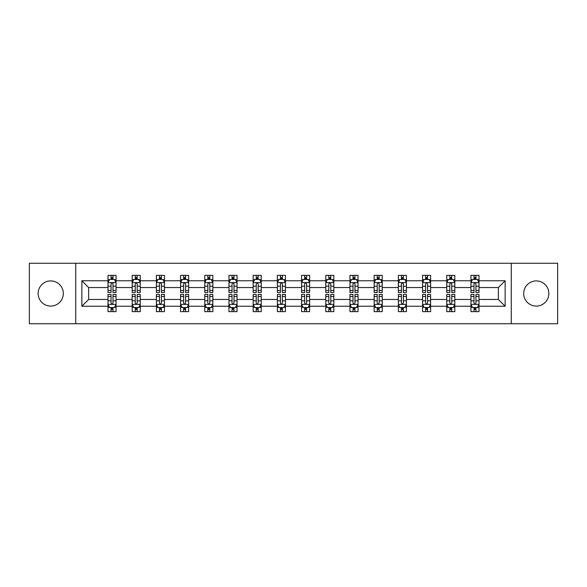 <?xml version="1.0" encoding="UTF-8"?>
<svg xmlns="http://www.w3.org/2000/svg" width="587" height="587" viewBox="0 0 587 587"><rect width="100%" height="100%" fill="white"/><g stroke="black" fill="none" stroke-linecap="round" stroke-linejoin="round"><path stroke-width="0.88" d="M536.276 280.916A12.584 12.584 0 0 0 523.692 293.5A12.584 12.584 0 0 0 536.276 306.084A12.584 12.584 0 0 0 548.86 293.5A12.584 12.584 0 0 0 536.276 280.916M50.724 280.916A12.584 12.584 0 0 0 38.14 293.5A12.584 12.584 0 0 0 50.724 306.084A12.584 12.584 0 0 0 63.308 293.5A12.584 12.584 0 0 0 50.724 280.916M511.27 323.745L557.65 323.745L557.65 263.255L511.27 263.255L511.27 323.745L75.73 323.745L75.73 263.255L29.35 263.255L29.35 323.745L75.73 323.745M479.007 306.245L479.007 299.465L498.37 299.465L505.143 306.245L479.007 306.245L479.007 311.646L475.947 311.646L475.947 307.537M511.27 263.255L75.73 263.255M470.943 306.245L454.815 306.245L454.815 299.465L470.943 299.465L470.943 311.646L479.007 311.646L479.007 307.339L477.495 307.339M454.815 306.245L454.815 311.646L451.748 311.646L451.748 307.537M446.744 306.245L430.616 306.245L430.616 299.465L446.744 299.465L446.744 311.646L454.815 311.646L454.815 307.339L453.296 307.339M430.616 306.245L430.616 311.646L427.549 311.646L427.549 307.537M422.552 306.245L406.417 306.245L406.417 299.465L422.552 299.465L422.552 311.646L430.616 311.646L430.616 307.339L429.097 307.339M406.417 306.245L406.417 311.646L403.357 311.646L403.357 307.537M398.353 306.245L382.225 306.245L382.225 299.465L398.353 299.465L398.353 311.646L406.417 311.646L406.417 307.339L404.905 307.339M382.225 306.245L382.225 311.646L379.158 311.646L379.158 307.537M374.154 306.245L358.026 306.245L358.026 299.465L374.154 299.465L374.154 311.646L382.225 311.646L382.225 307.339L380.706 307.339M358.026 306.245L358.026 311.646L354.959 311.646L354.959 307.537M349.962 306.245L333.827 306.245L333.827 299.465L349.962 299.465L349.962 311.646L358.026 311.646L358.026 307.339L356.507 307.339M333.827 306.245L333.827 311.646L330.76 311.646L330.76 307.537M325.763 306.245L309.628 306.245L309.628 299.465L325.763 299.465L325.763 311.646L333.827 311.646L333.827 307.339L332.315 307.339M309.628 306.245L309.628 311.646L306.568 311.646L306.568 307.537M301.564 306.245L285.436 306.245L285.436 299.465L301.564 299.465L301.564 311.646L309.628 311.646L309.628 307.339L308.116 307.339M285.436 306.245L285.436 311.646L282.369 311.646L282.369 307.537M277.372 306.245L261.237 306.245L261.237 299.465L277.372 299.465L277.372 311.646L285.436 311.646L285.436 307.339L283.917 307.339M261.237 306.245L261.237 311.646L258.17 311.646L258.17 307.537M253.173 306.245L237.038 306.245L237.038 299.465L253.173 299.465L253.173 311.646L261.237 311.646L261.237 307.339L259.718 307.339M237.038 306.245L237.038 311.646L233.978 311.646L233.978 307.537M228.974 306.245L212.846 306.245L212.846 299.465L228.974 299.465L228.974 311.646L237.038 311.646L237.038 307.339L235.526 307.339M212.846 306.245L212.846 311.646L209.779 311.646L209.779 307.537M204.775 306.245L188.647 306.245L188.647 299.465L204.775 299.465L204.775 311.646L212.846 311.646L212.846 307.339L211.327 307.339M188.647 306.245L188.647 311.646L185.58 311.646L185.58 307.537M180.583 306.245L164.448 306.245L164.448 299.465L180.583 299.465L180.583 311.646L188.647 311.646L188.647 307.339L187.128 307.339M164.448 306.245L164.448 311.646L161.388 311.646L161.388 307.537M156.384 306.245L140.256 306.245L140.256 299.465L156.384 299.465L156.384 311.646L164.448 311.646L164.448 307.339L162.937 307.339M140.256 306.245L140.256 311.646L137.189 311.646L137.189 307.537M132.185 306.245L116.057 306.245L116.057 299.465L132.185 299.465L132.185 311.646L140.256 311.646L140.256 307.339L138.737 307.339M116.057 306.245L116.057 311.646L112.99 311.646L112.99 307.537M107.993 306.245L81.857 306.245L81.857 280.755L107.993 280.755L107.993 287.535L88.63 287.535L88.63 299.465L107.993 299.465L107.993 311.646L116.057 311.646L116.057 307.339L114.538 307.339M109.505 279.661L107.993 279.661L107.993 275.354L107.993 280.755M111.053 279.463L111.053 275.354L107.993 275.354L116.057 275.354L116.057 280.755L132.185 280.755L132.185 275.354L140.256 275.354L140.256 280.755L156.384 280.755L156.384 275.354L164.448 275.354L164.448 280.755L180.583 280.755L180.583 275.354L188.647 275.354L188.647 280.755L204.775 280.755L204.775 275.354L212.846 275.354L212.846 280.755L228.974 280.755L228.974 275.354L237.038 275.354L237.038 280.755L253.173 280.755L253.173 275.354L261.237 275.354L261.237 280.755L277.372 280.755L277.372 275.354L285.436 275.354L285.436 280.755L301.564 280.755L301.564 275.354L309.628 275.354L309.628 280.755L325.763 280.755L325.763 275.354L333.827 275.354L333.827 280.755L349.962 280.755L349.962 275.354L358.026 275.354L358.026 280.755L374.154 280.755L374.154 275.354L382.225 275.354L382.225 280.755L398.353 280.755L398.353 275.354L406.417 275.354L406.417 280.755L422.552 280.755L422.552 275.354L430.616 275.354L430.616 280.755L446.744 280.755L446.744 275.354L454.815 275.354L454.815 280.755L470.943 280.755L470.943 275.354L479.007 275.354L479.007 280.755L505.143 280.755L505.143 306.245M470.943 280.755L470.943 287.535L454.815 287.535L454.815 280.755M446.744 280.755L446.744 287.535L430.616 287.535L430.616 280.755M422.552 280.755L422.552 287.535L406.417 287.535L406.417 280.755M398.353 280.755L398.353 287.535L382.225 287.535L382.225 280.755M374.154 280.755L374.154 287.535L358.026 287.535L358.026 280.755M349.962 280.755L349.962 287.535L333.827 287.535L333.827 280.755M325.763 280.755L325.763 287.535L309.628 287.535L309.628 280.755M301.564 280.755L301.564 287.535L285.436 287.535L285.436 280.755M277.372 280.755L277.372 287.535L261.237 287.535L261.237 280.755M253.173 280.755L253.173 287.535L237.038 287.535L237.038 280.755M228.974 280.755L228.974 287.535L212.846 287.535L212.846 280.755M204.775 280.755L204.775 287.535L188.647 287.535L188.647 280.755M180.583 280.755L180.583 287.535L164.448 287.535L164.448 280.755M156.384 280.755L156.384 287.535L140.256 287.535L140.256 280.755M132.185 280.755L132.185 287.535L116.057 287.535L116.057 280.755M81.857 280.755L88.63 287.535M498.37 299.465L498.37 287.535L479.007 287.535L479.007 280.755M474.01 279.383L475.947 279.383M449.811 279.383L451.748 279.383M425.612 279.383L427.549 279.383M401.42 279.383L403.357 279.383M377.221 279.383L379.158 279.383M353.022 279.383L354.959 279.383M328.83 279.383L330.76 279.383M304.631 279.383L306.568 279.383M280.432 279.383L282.369 279.383M256.24 279.383L258.17 279.383M232.041 279.383L233.978 279.383M207.842 279.383L209.779 279.383M183.643 279.383L185.58 279.383M159.451 279.383L161.388 279.383M135.252 279.383L137.189 279.383M111.053 279.383L112.99 279.383M111.053 307.617L112.99 307.617M135.252 307.617L137.189 307.617M159.451 307.617L161.388 307.617M183.643 307.617L185.58 307.617M207.842 307.617L209.779 307.617M232.041 307.617L233.978 307.617M256.24 307.617L258.17 307.617M280.432 307.617L282.369 307.617M304.631 307.617L306.568 307.617M328.83 307.617L330.76 307.617M353.022 307.617L354.959 307.617M377.221 307.617L379.158 307.617M401.42 307.617L403.357 307.617M425.612 307.617L427.549 307.617M449.811 307.617L451.748 307.617M474.01 307.617L475.947 307.617M88.63 299.465L81.857 306.245M505.143 280.755L498.37 287.535M112.99 277.453L111.053 277.453M107.993 290.506L107.993 292.531L111.053 292.531L111.053 290.506L107.993 290.506L107.993 287.535M116.057 287.535L116.057 292.531L112.99 292.531L112.99 283.903C112.344 282.663 111.699 282.663 111.053 283.903L111.053 290.506M114.538 279.661L116.057 279.661L116.057 275.354L112.99 275.354L112.99 279.463M116.057 282.692L114.443 279.463L109.6 279.463L107.993 282.692M111.053 309.547L112.99 309.547M116.057 296.494L116.057 294.469L112.99 294.469L112.99 296.494L116.057 296.494L116.057 299.465M107.993 299.465L107.993 294.469L111.053 294.469L111.053 303.097C111.699 304.337 112.344 304.337 112.99 303.097L112.99 296.494M109.505 307.339L107.993 307.339L107.993 311.646L111.053 311.646L111.053 307.537M107.993 304.308L109.6 307.537L114.443 307.537L116.057 304.308M137.189 277.453L135.252 277.453M133.704 279.661L132.185 279.661L132.185 275.354L135.252 275.354L135.252 279.463M132.185 290.506L132.185 292.531L135.252 292.531L135.252 290.506L132.185 290.506L132.185 287.535M140.256 287.535L140.256 292.531L137.189 292.531L137.189 283.903C136.544 282.663 135.898 282.663 135.252 283.903L135.252 290.506M138.737 279.661L140.256 279.661L140.256 275.354L137.189 275.354L137.189 279.463M140.256 282.692L138.642 279.463L133.799 279.463L132.185 282.692M161.388 277.453L159.451 277.453M157.903 279.661L156.384 279.661L156.384 275.354L159.451 275.354L159.451 279.463M156.384 290.506L156.384 292.531L159.451 292.531L159.451 290.506L156.384 290.506L156.384 287.535M164.448 287.535L164.448 292.531L161.388 292.531L161.388 283.903C160.743 282.663 160.097 282.663 159.451 283.903L159.451 290.506M162.937 279.661L164.448 279.661L164.448 275.354L161.388 275.354L161.388 279.463M164.448 282.692L162.834 279.463L157.998 279.463L156.384 282.692M135.252 309.547L137.189 309.547M140.256 296.494L140.256 294.469L137.189 294.469L137.189 296.494L140.256 296.494L140.256 299.465M132.185 299.465L132.185 294.469L135.252 294.469L135.252 303.097C135.898 304.337 136.544 304.337 137.189 303.097L137.189 296.494M133.704 307.339L132.185 307.339L132.185 311.646L135.252 311.646L135.252 307.537M132.185 304.308L133.799 307.537L138.642 307.537L140.256 304.308M159.451 309.547L161.388 309.547M164.448 296.494L164.448 294.469L161.388 294.469L161.388 296.494L164.448 296.494L164.448 299.465M156.384 299.465L156.384 294.469L159.451 294.469L159.451 303.097C160.097 304.337 160.735 304.337 161.388 303.097L161.388 296.494M157.903 307.339L156.384 307.339L156.384 311.646L159.451 311.646L159.451 307.537M156.384 304.308L157.998 307.537L162.834 307.537L164.448 304.308M185.58 277.453L183.643 277.453M182.095 279.661L180.583 279.661L180.583 275.354L183.643 275.354L183.643 279.463M180.583 290.506L180.583 292.531L183.643 292.531L183.643 290.506L180.583 290.506L180.583 287.535M188.647 287.535L188.647 292.531L185.58 292.531L185.58 283.903C184.934 282.663 184.289 282.663 183.643 283.903L183.643 290.506M187.128 279.661L188.647 279.661L188.647 275.354L185.58 275.354L185.58 279.463M188.647 282.692L187.033 279.463L182.197 279.463L180.583 282.692M183.643 309.547L185.58 309.547M188.647 296.494L188.647 294.469L185.58 294.469L185.58 296.494L188.647 296.494L188.647 299.465M180.583 299.465L180.583 294.469L183.643 294.469L183.643 303.097C184.289 304.337 184.934 304.337 185.58 303.097L185.58 296.494M182.095 307.339L180.583 307.339L180.583 311.646L183.643 311.646L183.643 307.537M180.583 304.308L182.197 307.537L187.033 307.537L188.647 304.308M209.779 277.453L207.842 277.453M206.294 279.661L204.775 279.661L204.775 275.354L207.842 275.354L207.842 279.463M204.775 290.506L204.775 292.531L207.842 292.531L207.842 290.506L204.775 290.506L204.775 287.535M212.846 287.535L212.846 292.531L209.779 292.531L209.779 283.903C209.133 282.663 208.488 282.663 207.842 283.903L207.842 290.506M211.327 279.661L212.846 279.661L212.846 275.354L209.779 275.354L209.779 279.463M212.846 282.692L211.232 279.463L206.389 279.463L204.775 282.692M207.842 309.547L209.779 309.547M212.846 296.494L212.846 294.469L209.779 294.469L209.779 296.494L212.846 296.494L212.846 299.465M204.775 299.465L204.775 294.469L207.842 294.469L207.842 303.097C208.488 304.337 209.133 304.337 209.779 303.097L209.779 296.494M206.294 307.339L204.775 307.339L204.775 311.646L207.842 311.646L207.842 307.537M204.775 304.308L206.389 307.537L211.232 307.537L212.846 304.308M233.978 277.453L232.041 277.453M230.493 279.661L228.974 279.661L228.974 275.354L232.041 275.354L232.041 279.463M228.974 290.506L228.974 292.531L232.041 292.531L232.041 290.506L228.974 290.506L228.974 287.535M237.038 287.535L237.038 292.531L233.978 292.531L233.978 283.903C233.333 282.663 232.687 282.663 232.041 283.903L232.041 290.506M235.526 279.661L237.038 279.661L237.038 275.354L233.978 275.354L233.978 279.463M237.038 282.692L235.424 279.463L230.588 279.463L228.974 282.692M232.041 309.547L233.978 309.547M237.038 296.494L237.038 294.469L233.978 294.469L233.978 296.494L237.038 296.494L237.038 299.465M228.974 299.465L228.974 294.469L232.041 294.469L232.041 303.097C232.687 304.337 233.333 304.337 233.978 303.097L233.978 296.494M230.493 307.339L228.974 307.339L228.974 311.646L232.041 311.646L232.041 307.537M228.974 304.308L230.588 307.537L235.424 307.537L237.038 304.308M258.17 277.453L256.24 277.453M254.685 279.661L253.173 279.661L253.173 275.354L256.24 275.354L256.24 279.463M253.173 290.506L253.173 292.531L256.24 292.531L256.24 290.506L253.173 290.506L253.173 287.535M261.237 287.535L261.237 292.531L258.17 292.531L258.17 283.903C257.532 282.663 256.886 282.663 256.24 283.903L256.24 290.506M259.718 279.661L261.237 279.661L261.237 275.354L258.17 275.354L258.17 279.463M261.237 282.692L259.623 279.463L254.787 279.463L253.173 282.692M282.369 277.453L280.432 277.453M278.884 279.661L277.372 279.661L277.372 275.354L280.432 275.354L280.432 279.463M277.372 290.506L277.372 292.531L280.432 292.531L280.432 290.506L277.372 290.506L277.372 287.535M285.436 287.535L285.436 292.531L282.369 292.531L282.369 283.903C281.723 282.663 281.078 282.663 280.432 283.903L280.432 290.506M283.917 279.661L285.436 279.661L285.436 275.354L282.369 275.354L282.369 279.463M285.436 282.692L283.822 279.463L278.979 279.463L277.372 282.692M306.568 277.453L304.631 277.453M303.083 279.661L301.564 279.661L301.564 275.354L304.631 275.354L304.631 279.463M301.564 290.506L301.564 292.531L304.631 292.531L304.631 290.506L301.564 290.506L301.564 287.535M309.628 287.535L309.628 292.531L306.568 292.531L306.568 283.903C305.922 282.663 305.277 282.663 304.631 283.903L304.631 290.506M308.116 279.661L309.628 279.661L309.628 275.354L306.568 275.354L306.568 279.463M309.628 282.692L308.021 279.463L303.178 279.463L301.564 282.692M330.76 277.453L328.83 277.453M327.282 279.661L325.763 279.661L325.763 275.354L328.83 275.354L328.83 279.463M325.763 290.506L325.763 292.531L328.83 292.531L328.83 290.506L325.763 290.506L325.763 287.535M333.827 287.535L333.827 292.531L330.76 292.531L330.76 283.903C330.121 282.663 329.476 282.663 328.83 283.903L328.83 290.506M332.315 279.661L333.827 279.661L333.827 275.354L330.76 275.354L330.76 279.463M333.827 282.692L332.213 279.463L327.377 279.463L325.763 282.692M354.959 277.453L353.022 277.453M351.474 279.661L349.962 279.661L349.962 275.354L353.022 275.354L353.022 279.463M349.962 290.506L349.962 292.531L353.022 292.531L353.022 290.506L349.962 290.506L349.962 287.535M358.026 287.535L358.026 292.531L354.959 292.531L354.959 283.903C354.313 282.663 353.668 282.663 353.022 283.903L353.022 290.506M356.507 279.661L358.026 279.661L358.026 275.354L354.959 275.354L354.959 279.463M358.026 282.692L356.412 279.463L351.576 279.463L349.962 282.692M379.158 277.453L377.221 277.453M375.673 279.661L374.154 279.661L374.154 275.354L377.221 275.354L377.221 279.463M374.154 290.506L374.154 292.531L377.221 292.531L377.221 290.506L374.154 290.506L374.154 287.535M382.225 287.535L382.225 292.531L379.158 292.531L379.158 283.903C378.512 282.663 377.867 282.663 377.221 283.903L377.221 290.506M380.706 279.661L382.225 279.661L382.225 275.354L379.158 275.354L379.158 279.463M382.225 282.692L380.611 279.463L375.768 279.463L374.154 282.692M403.357 277.453L401.42 277.453M399.872 279.661L398.353 279.661L398.353 275.354L401.42 275.354L401.42 279.463M398.353 290.506L398.353 292.531L401.42 292.531L401.42 290.506L398.353 290.506L398.353 287.535M406.417 287.535L406.417 292.531L403.357 292.531L403.357 283.903C402.711 282.663 402.066 282.663 401.42 283.903L401.42 290.506M404.905 279.661L406.417 279.661L406.417 275.354L403.357 275.354L403.357 279.463M406.417 282.692L404.803 279.463L399.967 279.463L398.353 282.692M427.549 277.453L425.612 277.453M424.063 279.661L422.552 279.661L422.552 275.354L425.612 275.354L425.612 279.463M422.552 290.506L422.552 292.531L425.612 292.531L425.612 290.506L422.552 290.506L422.552 287.535M430.616 287.535L430.616 292.531L427.549 292.531L427.549 283.903C426.903 282.663 426.265 282.663 425.612 283.903L425.612 290.506M429.097 279.661L430.616 279.661L430.616 275.354L427.549 275.354L427.549 279.463M430.616 282.692L429.002 279.463L424.166 279.463L422.552 282.692M451.748 277.453L449.811 277.453M448.263 279.661L446.744 279.661L446.744 275.354L449.811 275.354L449.811 279.463M446.744 290.506L446.744 292.531L449.811 292.531L449.811 290.506L446.744 290.506L446.744 287.535M454.815 287.535L454.815 292.531L451.748 292.531L451.748 283.903C451.102 282.663 450.456 282.663 449.811 283.903L449.811 290.506M453.296 279.661L454.815 279.661L454.815 275.354L451.748 275.354L451.748 279.463M454.815 282.692L453.201 279.463L448.358 279.463L446.744 282.692M475.947 277.453L474.01 277.453M472.462 279.661L470.943 279.661L470.943 275.354L474.01 275.354L474.01 279.463M470.943 290.506L470.943 292.531L474.01 292.531L474.01 290.506L470.943 290.506L470.943 287.535M479.007 287.535L479.007 292.531L475.947 292.531L475.947 283.903C475.301 282.663 474.656 282.663 474.01 283.903L474.01 290.506M477.495 279.661L479.007 279.661L479.007 275.354L475.947 275.354L475.947 279.463M479.007 282.692L477.4 279.463L472.557 279.463L470.943 282.692M256.24 309.547L258.17 309.547M261.237 296.494L261.237 294.469L258.17 294.469L258.17 296.494L261.237 296.494L261.237 299.465M253.173 299.465L253.173 294.469L256.24 294.469L256.24 303.097C256.879 304.337 257.524 304.337 258.17 303.097L258.17 296.494M254.685 307.339L253.173 307.339L253.173 311.646L256.24 311.646L256.24 307.537M253.173 304.308L254.787 307.537L259.623 307.537L261.237 304.308M280.432 309.547L282.369 309.547M285.436 296.494L285.436 294.469L282.369 294.469L282.369 296.494L285.436 296.494L285.436 299.465M277.372 299.465L277.372 294.469L280.432 294.469L280.432 303.097C281.078 304.337 281.723 304.337 282.369 303.097L282.369 296.494M278.884 307.339L277.372 307.339L277.372 311.646L280.432 311.646L280.432 307.537M277.372 304.308L278.979 307.537L283.822 307.537L285.436 304.308M304.631 309.547L306.568 309.547M309.628 296.494L309.628 294.469L306.568 294.469L306.568 296.494L309.628 296.494L309.628 299.465M301.564 299.465L301.564 294.469L304.631 294.469L304.631 303.097C305.277 304.337 305.922 304.337 306.568 303.097L306.568 296.494M303.083 307.339L301.564 307.339L301.564 311.646L304.631 311.646L304.631 307.537M301.564 304.308L303.178 307.537L308.021 307.537L309.628 304.308M328.83 309.547L330.76 309.547M333.827 296.494L333.827 294.469L330.76 294.469L330.76 296.494L333.827 296.494L333.827 299.465M325.763 299.465L325.763 294.469L328.83 294.469L328.83 303.097C329.468 304.337 330.114 304.337 330.76 303.097L330.76 296.494M327.282 307.339L325.763 307.339L325.763 311.646L328.83 311.646L328.83 307.537M325.763 304.308L327.377 307.537L332.213 307.537L333.827 304.308M353.022 309.547L354.959 309.547M358.026 296.494L358.026 294.469L354.959 294.469L354.959 296.494L358.026 296.494L358.026 299.465M349.962 299.465L349.962 294.469L353.022 294.469L353.022 303.097C353.668 304.337 354.313 304.337 354.959 303.097L354.959 296.494M351.474 307.339L349.962 307.339L349.962 311.646L353.022 311.646L353.022 307.537M349.962 304.308L351.576 307.537L356.412 307.537L358.026 304.308M377.221 309.547L379.158 309.547M382.225 296.494L382.225 294.469L379.158 294.469L379.158 296.494L382.225 296.494L382.225 299.465M374.154 299.465L374.154 294.469L377.221 294.469L377.221 303.097C377.867 304.337 378.512 304.337 379.158 303.097L379.158 296.494M375.673 307.339L374.154 307.339L374.154 311.646L377.221 311.646L377.221 307.537M374.154 304.308L375.768 307.537L380.611 307.537L382.225 304.308M401.42 309.547L403.357 309.547M406.417 296.494L406.417 294.469L403.357 294.469L403.357 296.494L406.417 296.494L406.417 299.465M398.353 299.465L398.353 294.469L401.42 294.469L401.42 303.097C402.066 304.337 402.711 304.337 403.357 303.097L403.357 296.494M399.872 307.339L398.353 307.339L398.353 311.646L401.42 311.646L401.42 307.537M398.353 304.308L399.967 307.537L404.803 307.537L406.417 304.308M425.612 309.547L427.549 309.547M430.616 296.494L430.616 294.469L427.549 294.469L427.549 296.494L430.616 296.494L430.616 299.465M422.552 299.465L422.552 294.469L425.612 294.469L425.612 303.097C426.257 304.337 426.903 304.337 427.549 303.097L427.549 296.494M424.063 307.339L422.552 307.339L422.552 311.646L425.612 311.646L425.612 307.537M422.552 304.308L424.166 307.537L429.002 307.537L430.616 304.308M449.811 309.547L451.748 309.547M454.815 296.494L454.815 294.469L451.748 294.469L451.748 296.494L454.815 296.494L454.815 299.465M446.744 299.465L446.744 294.469L449.811 294.469L449.811 303.097C450.456 304.337 451.102 304.337 451.748 303.097L451.748 296.494M448.263 307.339L446.744 307.339L446.744 311.646L449.811 311.646L449.811 307.537M446.744 304.308L448.358 307.537L453.201 307.537L454.815 304.308M474.01 309.547L475.947 309.547M479.007 296.494L479.007 294.469L475.947 294.469L475.947 296.494L479.007 296.494L479.007 299.465M470.943 299.465L470.943 294.469L474.01 294.469L474.01 303.097C474.656 304.337 475.301 304.337 475.947 303.097L475.947 296.494M472.462 307.339L470.943 307.339L470.943 311.646L474.01 311.646L474.01 307.537M470.943 304.308L472.557 307.537L477.4 307.537L479.007 304.308M116.013 282.611L108.03 282.611M116.057 290.506L112.99 290.506M111.053 286.185L107.993 286.185M116.057 286.185L112.99 286.185M112.99 278.473L111.053 278.473M108.03 304.389L116.013 304.389M107.993 296.494L111.053 296.494M112.99 300.815L116.057 300.815M107.993 300.815L111.053 300.815M111.053 308.527L112.99 308.527M140.212 282.611L132.229 282.611M140.256 290.506L137.189 290.506M135.252 286.185L132.185 286.185M140.256 286.185L137.189 286.185M137.189 278.473L135.252 278.473M164.411 282.611L156.421 282.611M164.448 290.506L161.388 290.506M159.451 286.185L156.384 286.185M164.448 286.185L161.388 286.185M161.388 278.473L159.451 278.473M132.229 304.389L140.212 304.389M132.185 296.494L135.252 296.494M137.189 300.815L140.256 300.815M132.185 300.815L135.252 300.815M135.252 308.527L137.189 308.527M156.421 304.389L164.411 304.389M156.384 296.494L159.451 296.494M161.388 300.815L164.448 300.815M156.384 300.815L159.451 300.815M159.451 308.527L161.388 308.527M188.603 282.611L180.62 282.611M188.647 290.506L185.58 290.506M183.643 286.185L180.583 286.185M188.647 286.185L185.58 286.185M185.58 278.473L183.643 278.473M180.62 304.389L188.603 304.389M180.583 296.494L183.643 296.494M185.58 300.815L188.647 300.815M180.583 300.815L183.643 300.815M183.643 308.527L185.58 308.527M212.802 282.611L204.819 282.611M212.846 290.506L209.779 290.506M207.842 286.185L204.775 286.185M212.846 286.185L209.779 286.185M209.779 278.473L207.842 278.473M204.819 304.389L212.802 304.389M204.775 296.494L207.842 296.494M209.779 300.815L212.846 300.815M204.775 300.815L207.842 300.815M207.842 308.527L209.779 308.527M237.001 282.611L229.018 282.611M237.038 290.506L233.978 290.506M232.041 286.185L228.974 286.185M237.038 286.185L233.978 286.185M233.978 278.473L232.041 278.473M229.018 304.389L237.001 304.389M228.974 296.494L232.041 296.494M233.978 300.815L237.038 300.815M228.974 300.815L232.041 300.815M232.041 308.527L233.978 308.527M261.2 282.611L253.21 282.611M261.237 290.506L258.17 290.506M256.24 286.185L253.173 286.185M261.237 286.185L258.17 286.185M258.17 278.473L256.24 278.473M285.392 282.611L277.409 282.611M285.436 290.506L282.369 290.506M280.432 286.185L277.372 286.185M285.436 286.185L282.369 286.185M282.369 278.473L280.432 278.473M309.591 282.611L301.608 282.611M309.628 290.506L306.568 290.506M304.631 286.185L301.564 286.185M309.628 286.185L306.568 286.185M306.568 278.473L304.631 278.473M333.79 282.611L325.8 282.611M333.827 290.506L330.76 290.506M328.83 286.185L325.763 286.185M333.827 286.185L330.76 286.185M330.76 278.473L328.83 278.473M357.982 282.611L349.999 282.611M358.026 290.506L354.959 290.506M353.022 286.185L349.962 286.185M358.026 286.185L354.959 286.185M354.959 278.473L353.022 278.473M382.181 282.611L374.198 282.611M382.225 290.506L379.158 290.506M377.221 286.185L374.154 286.185M382.225 286.185L379.158 286.185M379.158 278.473L377.221 278.473M406.38 282.611L398.397 282.611M406.417 290.506L403.357 290.506M401.42 286.185L398.353 286.185M406.417 286.185L403.357 286.185M403.357 278.473L401.42 278.473M430.579 282.611L422.589 282.611M430.616 290.506L427.549 290.506M425.612 286.185L422.552 286.185M430.616 286.185L427.549 286.185M427.549 278.473L425.612 278.473M454.771 282.611L446.788 282.611M454.815 290.506L451.748 290.506M449.811 286.185L446.744 286.185M454.815 286.185L451.748 286.185M451.748 278.473L449.811 278.473M478.97 282.611L470.987 282.611M479.007 290.506L475.947 290.506M474.01 286.185L470.943 286.185M479.007 286.185L475.947 286.185M475.947 278.473L474.01 278.473M253.21 304.389L261.2 304.389M253.173 296.494L256.24 296.494M258.17 300.815L261.237 300.815M253.173 300.815L256.24 300.815M256.24 308.527L258.17 308.527M277.409 304.389L285.392 304.389M277.372 296.494L280.432 296.494M282.369 300.815L285.436 300.815M277.372 300.815L280.432 300.815M280.432 308.527L282.369 308.527M301.608 304.389L309.591 304.389M301.564 296.494L304.631 296.494M306.568 300.815L309.628 300.815M301.564 300.815L304.631 300.815M304.631 308.527L306.568 308.527M325.8 304.389L333.79 304.389M325.763 296.494L328.83 296.494M330.76 300.815L333.827 300.815M325.763 300.815L328.83 300.815M328.83 308.527L330.76 308.527M349.999 304.389L357.982 304.389M349.962 296.494L353.022 296.494M354.959 300.815L358.026 300.815M349.962 300.815L353.022 300.815M353.022 308.527L354.959 308.527M374.198 304.389L382.181 304.389M374.154 296.494L377.221 296.494M379.158 300.815L382.225 300.815M374.154 300.815L377.221 300.815M377.221 308.527L379.158 308.527M398.397 304.389L406.38 304.389M398.353 296.494L401.42 296.494M403.357 300.815L406.417 300.815M398.353 300.815L401.42 300.815M401.42 308.527L403.357 308.527M422.589 304.389L430.579 304.389M422.552 296.494L425.612 296.494M427.549 300.815L430.616 300.815M422.552 300.815L425.612 300.815M425.612 308.527L427.549 308.527M446.788 304.389L454.771 304.389M446.744 296.494L449.811 296.494M451.748 300.815L454.815 300.815M446.744 300.815L449.811 300.815M449.811 308.527L451.748 308.527M470.987 304.389L478.97 304.389M470.943 296.494L474.01 296.494M475.947 300.815L479.007 300.815M470.943 300.815L474.01 300.815M474.01 308.527L475.947 308.527"/></g></svg>
